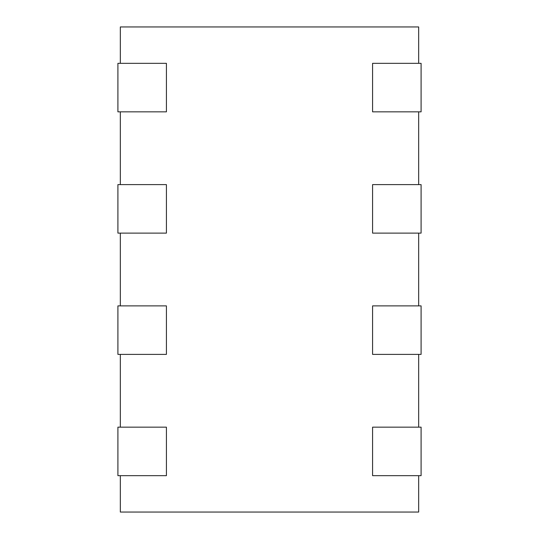<?xml version="1.0" encoding="UTF-8"?>
<svg xmlns="http://www.w3.org/2000/svg" width="539" height="539" viewBox="0 0 539 539"><rect width="100%" height="100%" fill="white"/><g stroke="black" fill="none" stroke-linecap="round" stroke-linejoin="round"><path stroke-width="0.4" stroke-dasharray="2.69 2.02" d="M120.332 63.332L166.416 63.332L120.332 63.332L120.332 26.95L418.668 26.95L418.668 63.332L372.584 63.332L372.584 111.842L421.094 111.842L421.094 63.332L372.584 63.332L372.584 111.842L418.668 111.842L418.668 184.607L372.584 184.607L372.584 233.117L421.094 233.117L421.094 184.607L372.584 184.607L372.584 233.117L418.668 233.117L418.668 305.882L372.584 305.882L372.584 354.392L421.094 354.392L421.094 305.882L372.584 305.882L372.584 354.392L418.668 354.392L418.668 427.157L372.584 427.157L372.584 475.667L421.094 475.667L421.094 427.157L372.584 427.157L372.584 475.667L418.668 475.667L418.668 512.05L120.332 512.05L120.332 475.667L166.416 475.667L166.416 427.157L117.906 427.157L117.906 475.667L166.416 475.667L166.416 427.157L120.332 427.157L166.416 427.157L166.416 475.667L120.332 475.667M120.332 111.842L166.416 111.842L120.332 111.842L120.332 184.607L166.416 184.607L117.906 184.607L117.906 233.117L166.416 233.117L166.416 184.607L120.332 184.607M120.332 233.117L166.416 233.117L120.332 233.117L120.332 305.882L166.416 305.882L117.906 305.882L117.906 354.392L166.416 354.392L166.416 305.882L120.332 305.882M120.332 354.392L166.416 354.392L120.332 354.392L120.332 427.157M166.416 63.332L117.906 63.332L117.906 111.842L166.416 111.842L166.416 63.332M418.668 427.157L372.584 427.157L372.584 475.667L418.668 475.667M418.668 354.392L372.584 354.392L372.584 305.882L418.668 305.882M418.668 233.117L372.584 233.117L372.584 184.607L418.668 184.607M418.668 111.842L372.584 111.842L372.584 63.332L418.668 63.332M166.416 233.117L166.416 184.607L166.416 233.117M166.416 354.392L166.416 305.882L166.416 354.392"/><path stroke-width="0.81" d="M418.668 63.332L418.668 26.95L120.332 26.95L120.332 63.332M120.332 111.842L120.332 184.607M120.332 233.117L120.332 305.882M120.332 354.392L120.332 427.157M120.332 475.667L120.332 512.05L418.668 512.05L418.668 475.667M166.416 63.332L117.906 63.332L117.906 111.842L166.416 111.842L166.416 63.332M418.668 111.842L418.668 184.607M418.668 233.117L418.668 305.882M418.668 354.392L418.668 427.157M421.094 427.157L372.584 427.157L372.584 475.667L421.094 475.667L421.094 427.157M421.094 63.332L372.584 63.332L372.584 111.842L421.094 111.842L421.094 63.332M421.094 184.607L372.584 184.607L372.584 233.117L421.094 233.117L421.094 184.607M421.094 305.882L372.584 305.882L372.584 354.392L421.094 354.392L421.094 305.882M166.416 184.607L117.906 184.607L117.906 233.117L166.416 233.117L166.416 184.607M166.416 305.882L117.906 305.882L117.906 354.392L166.416 354.392L166.416 305.882M166.416 427.157L117.906 427.157L117.906 475.667L166.416 475.667L166.416 427.157"/></g></svg>
